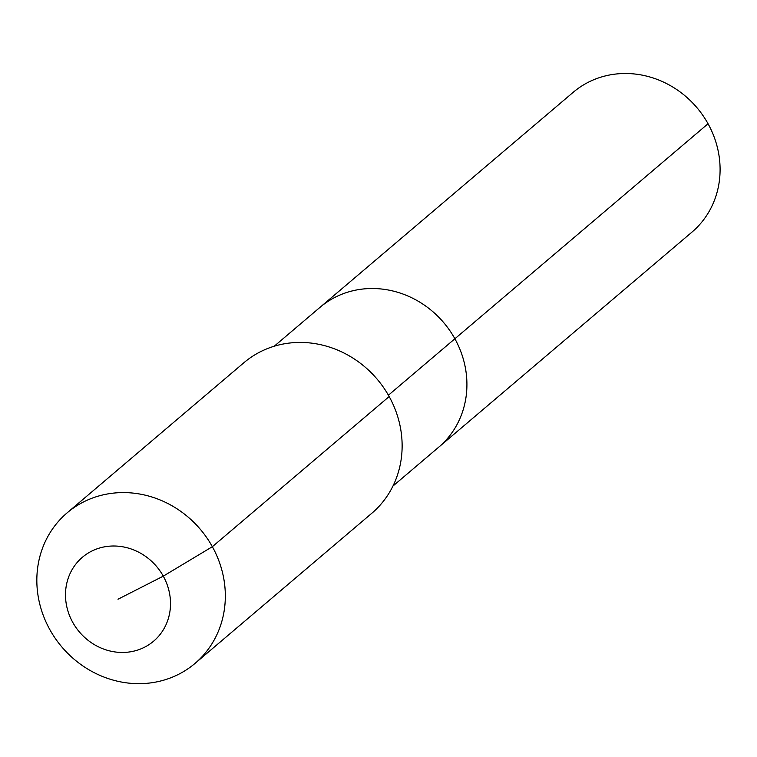 <?xml version="1.0" encoding="UTF-8"?>
<svg xmlns="http://www.w3.org/2000/svg" width="757" height="757" viewBox="0 0 757 757"><rect width="100%" height="100%" fill="white"/><g stroke="black" fill="none" stroke-linecap="round" stroke-linejoin="round"><path stroke-width="1.14" d="M274.214 346.233L573.21 92.307A91.72 84.358 49.7 0 1 708.05 123.751A91.72 84.358 49.7 0 1 691.945 232.125L438.776 447.132A91.72 84.358 49.7 0 0 454.881 338.767A91.72 84.358 49.7 0 1 438.776 447.132L392.949 486.051M388.407 395.211L454.881 338.767A91.72 84.358 49.7 0 0 320.031 307.323A91.72 84.358 49.7 0 1 454.881 338.767L708.05 123.751M67.146 512.839L243.943 362.688A98.77 90.849 49.7 0 1 389.164 396.545A98.77 90.849 49.7 0 1 371.819 513.255L195.022 663.406A98.77 90.849 49.7 0 1 49.801 629.55A98.77 90.849 49.7 0 1 67.146 512.839A98.77 90.849 49.7 0 1 212.357 546.696A98.77 90.849 49.7 0 1 195.022 663.406M117.997 599.232L163.285 576.153A55.034 50.615 49.7 0 1 144.587 647.197A55.034 50.615 49.7 0 1 72.719 622.311A55.034 50.615 49.7 0 1 91.417 551.266A55.034 50.615 49.7 0 1 163.285 576.153L212.357 546.696L389.164 396.545"/></g></svg>
